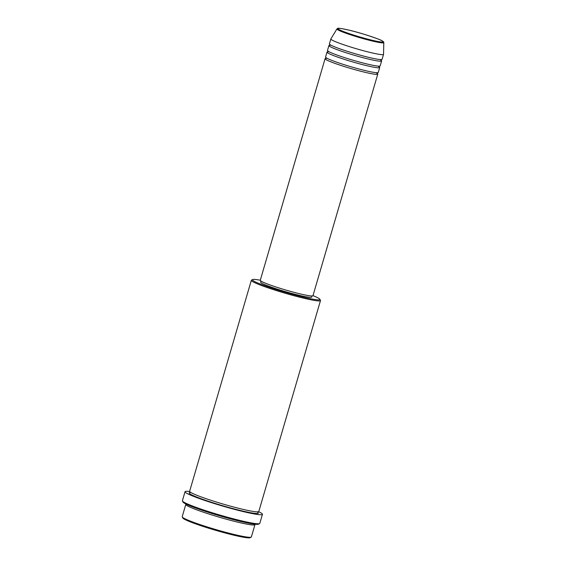 <?xml version="1.0" encoding="UTF-8"?>
<svg xmlns="http://www.w3.org/2000/svg" width="566" height="566" viewBox="0 0 566 566"><rect width="100%" height="100%" fill="white"/><g stroke="black" fill="none" stroke-linecap="round" stroke-linejoin="round"><path stroke-width="0.85" d="M377.182 73.375A27.451 2.2 -163.7 0 1 377.777 74.089A27.451 2.2 -163.7 0 1 354.981 69.689A27.451 2.2 -163.7 0 1 326.2 59.72A27.451 2.2 -163.7 0 1 325.075 58.68A27.451 2.2 -163.7 0 1 326.249 58.397M379.107 66.809A27.451 2.2 -163.7 0 1 379.694 67.524L378.258 72.448A27.451 2.2 -163.7 0 1 355.462 68.047A27.451 2.2 -163.7 0 1 326.681 58.079A27.451 2.2 -163.7 0 1 325.556 57.039L326.999 52.114A27.451 2.2 -163.7 0 1 328.167 51.824M379.694 67.524A27.451 2.2 -163.7 0 1 356.905 63.123A27.451 2.2 -163.7 0 1 328.124 53.154A27.451 2.2 -163.7 0 1 326.999 52.114M381.024 60.244A27.451 2.2 -163.7 0 1 381.618 60.958L380.175 65.882A27.451 2.2 -163.7 0 1 357.387 61.482A27.451 2.2 -163.7 0 1 328.605 51.513A27.451 2.2 -163.7 0 1 327.481 50.473L328.917 45.549A27.451 2.2 -163.7 0 1 330.091 45.259M381.618 60.958A27.451 2.2 -163.7 0 1 358.823 56.558A27.451 2.2 -163.7 0 1 330.042 46.589A27.451 2.2 -163.7 0 1 328.917 45.549M383.798 42.613L383.543 54.343A27.451 2.2 -163.7 0 1 383.536 54.393L382.092 59.317A27.451 2.2 -163.7 0 1 359.304 54.916A27.451 2.2 -163.7 0 1 330.523 44.947A27.451 2.2 -163.7 0 1 329.398 43.907L330.834 38.983A27.451 2.2 -163.7 0 1 330.855 38.934L336.961 28.916A24.402 1.96 -163.7 0 0 337.944 29.885A24.402 1.96 -163.7 0 0 363.782 38.813A24.402 1.96 -163.7 0 0 383.798 42.613C383.946 42.174 383.479 41.629 382.397 40.993C381.696 39.96 362.509 33.26 349.491 30.26C334.039 26.8 338.56 28.788 336.961 28.916M251.191 537.127L250.13 537.7A35.17 2.823 -163.7 0 1 219.75 531.495A35.17 2.823 -163.7 0 1 184.226 519.107A35.17 2.823 -163.7 0 1 182.832 518.017L182.252 516.963A36.033 2.887 16.3 0 0 183.681 518.081A36.033 2.887 16.3 0 0 220.068 530.774A36.033 2.887 16.3 0 0 251.191 537.127A36.033 2.887 16.3 0 0 251.368 536.936L254.969 524.625A36.033 2.887 -163.7 0 1 225.056 518.845A36.033 2.887 -163.7 0 1 187.275 505.771A36.033 2.887 -163.7 0 1 185.804 504.398A36.033 2.887 -163.7 0 1 186.186 504.129M260.289 280.227A35.17 2.823 16.3 0 0 252.556 279.569A35.17 2.823 16.3 0 0 253.83 281.097A35.17 2.823 16.3 0 0 292.049 294.235A35.17 2.823 16.3 0 0 319.861 299.251A35.17 2.823 16.3 0 0 318.46 298.155A35.17 2.823 16.3 0 0 312.991 295.636M319.861 299.251L320.441 300.305A36.033 2.887 -163.7 0 1 320.49 300.56A36.033 2.887 -163.7 0 1 290.577 294.787A36.033 2.887 -163.7 0 1 252.797 281.705A36.033 2.887 -163.7 0 1 251.325 280.333A36.033 2.887 -163.7 0 1 251.502 280.142L252.556 279.569M259.603 523.578L258.549 524.151A39.464 3.163 -163.7 0 1 224.461 517.197A39.464 3.163 -163.7 0 1 184.608 503.294A39.464 3.163 -163.7 0 1 183.037 502.07L182.457 501.016A40.32 3.233 16.3 0 0 184.056 502.268A40.32 3.233 16.3 0 0 224.78 516.468A40.32 3.233 16.3 0 0 259.603 523.578A40.32 3.233 16.3 0 0 259.801 523.366L262.447 514.338A40.32 3.233 -163.7 0 1 228.968 507.872A40.32 3.233 -163.7 0 1 186.695 493.241A40.32 3.233 -163.7 0 1 185.047 491.705A40.32 3.233 -163.7 0 1 189.695 491.529M320.49 300.56L258.811 511.494A36.033 2.887 -163.7 0 1 228.89 505.714A36.033 2.887 -163.7 0 1 191.117 492.639A36.033 2.887 -163.7 0 1 189.638 491.267L251.325 280.333M377.777 74.089L312.977 295.693A27.451 2.2 -163.7 0 1 290.181 291.292A27.451 2.2 -163.7 0 1 261.4 281.323A27.451 2.2 -163.7 0 1 260.275 280.276L325.075 58.68M312 295.976L311.668 297.093A26.595 2.13 -163.7 0 1 289.594 292.827A26.595 2.13 -163.7 0 1 261.711 283.177A26.595 2.13 -163.7 0 1 260.622 282.158L260.947 281.047M258.62 511.685A40.32 3.233 -163.7 0 1 260.792 512.803A40.32 3.233 -163.7 0 1 262.447 514.338M254.792 524.187A36.033 2.887 -163.7 0 1 254.969 524.625M383.536 54.393A27.451 2.2 -163.7 0 1 360.74 49.992A27.451 2.2 -163.7 0 1 331.966 40.023A27.451 2.2 -163.7 0 1 330.834 38.983M185.804 504.398L182.202 516.708A36.033 2.887 16.3 0 0 182.252 516.963M185.047 491.705L182.408 500.733A40.32 3.233 16.3 0 0 182.457 501.016M338.885 29.474A23.574 1.889 16.3 0 0 367.108 38.983A23.574 1.889 16.3 0 0 382.206 40.915A23.574 1.889 16.3 0 0 353.983 31.406A23.574 1.889 16.3 0 0 338.885 29.474M257.721 512.322A36.033 2.887 -163.7 0 1 232.01 508.346A36.033 2.887 -163.7 0 1 190.636 494.281A36.033 2.887 -163.7 0 1 190.254 492.54M326.285 58.432L325.832 58.482L326.087 57.612M328.202 51.867L327.756 51.916L328.004 51.046M330.127 45.301L329.674 45.351L329.928 44.481M190.197 491.918L190.282 492.597M257.99 511.742L257.551 512.265M380.302 59.833L381.088 60.378L381.335 59.515M378.378 66.399L379.163 66.944L379.418 66.081M376.461 72.964L377.246 73.516L377.501 72.646"/></g></svg>
